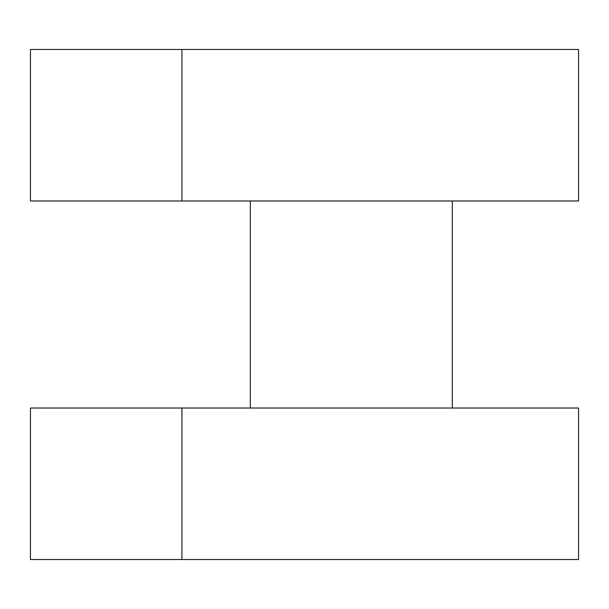<?xml version="1.0" encoding="UTF-8"?>
<svg xmlns="http://www.w3.org/2000/svg" width="609" height="609" viewBox="0 0 609 609"><rect width="100%" height="100%" fill="white"/><g stroke="black" fill="none" stroke-linecap="round" stroke-linejoin="round"><path stroke-width="0.91" d="M181.931 559.511L578.55 559.511L578.55 408.022L181.931 408.022L181.931 559.511L30.45 559.511L30.45 408.022L181.931 408.022M452.304 408.022L452.304 200.978M250.322 408.022L250.322 200.978M181.931 200.978L578.55 200.978L578.55 49.489L181.931 49.489L181.931 200.978L30.45 200.978L30.45 49.489L181.931 49.489"/></g></svg>
